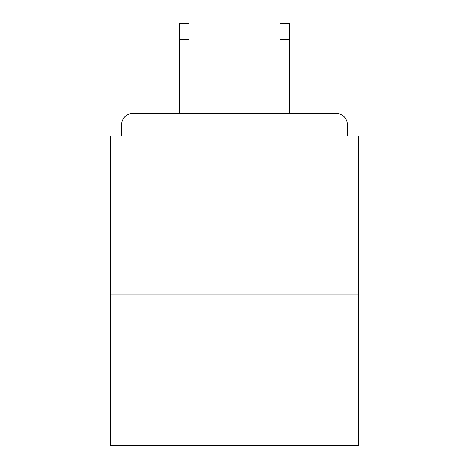 <?xml version="1.0" encoding="UTF-8"?>
<svg xmlns="http://www.w3.org/2000/svg" width="469" height="469" viewBox="0 0 469 469"><rect width="100%" height="100%" fill="white"/><g stroke="black" fill="none" stroke-linecap="round" stroke-linejoin="round"><path stroke-width="0.7" d="M347.423 136.01L347.423 124.467L347.423 136.01L358.246 136.01L358.246 445.55L110.754 445.55L110.754 136.01L121.577 136.01L121.577 124.467L121.577 136.01M358.246 294.028L110.754 294.028M347.423 124.467A10.822 10.822 0 0 0 336.595 113.645L132.405 113.645A10.822 10.822 0 0 0 121.577 124.467M336.595 113.645L290.78 113.645L336.595 113.645M178.22 113.645L132.405 113.645L178.22 113.645M189.042 39.683L179.662 39.683L179.662 23.45L189.042 23.45L189.042 113.645M179.662 39.683L179.662 113.645M289.338 23.45L289.338 39.683L279.958 39.683L279.958 23.45L289.338 23.45M279.958 113.645L279.958 39.683M289.338 113.645L289.338 39.683"/></g></svg>
